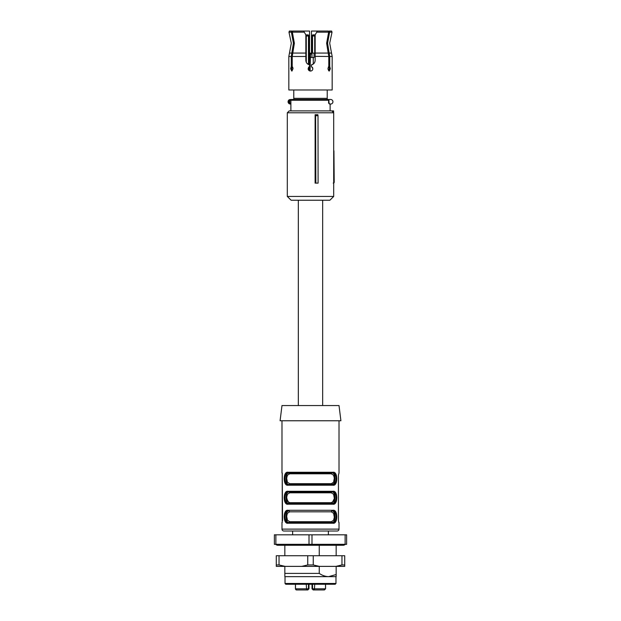 <?xml version="1.0" encoding="UTF-8"?>
<svg xmlns="http://www.w3.org/2000/svg" width="621" height="621" viewBox="0 0 621 621"><rect width="100%" height="100%" fill="white"/><g stroke="black" fill="none" stroke-linecap="round" stroke-linejoin="round"><path stroke-width="0.93" d="M315.6 115.685L315.111 114.699L315.111 183.125L318.092 183.125L318.014 115.685L315.6 115.685L315.848 183.125M315.111 114.699L317.867 114.699L318.014 115.685M287.306 112.789L287.306 196.438L333.694 196.438L333.694 112.789L287.306 112.789L289.207 110.895L331.793 110.895L333.694 112.789M333.694 179.329L334.183 179.329L334.207 182.17L333.26 183.125M333.694 122.919L333.694 150.81M330.69 110.895L333.586 110.895L333.601 112.704M287.306 183.125L287.306 115.638M334.183 179.329L333.935 150.81M333.694 196.438L329.891 200.234L291.109 200.234L287.306 196.438M333.888 182.885A0.947 0.947 0 0 0 334.207 182.178L333.694 182.178M333.586 110.895L332.639 110.895M310.135 71.035L310.135 57.474L314.063 57.474L314.063 53.103L314.715 53.103L314.715 35.995L315.157 35.995M310.112 71.035L310.446 53.678L310.492 57.474L309.926 57.435L309.926 70.996M309.553 70.864L309.553 57.419L310.306 53.103L308.979 53.103M308.979 70.515L308.979 66.866M308.979 64.724L308.979 35.995A1.141 1.141 0 0 0 307.837 34.854L307.651 34.854M307.053 63.458L309.553 64.887C307.24 64.242 306.006 62.721 305.842 60.322L305.842 34.854L307.317 34.854L308.458 35.995L308.458 64.506M308.458 67.479L308.458 69.901M310.446 53.678L310.306 53.103M310.484 53.103L314.063 53.103M312.875 35.187L315.157 34.854L313.349 34.854L315.157 34.854L315.157 60.322C314.994 62.721 313.76 64.242 311.447 64.887L311.447 66.509L312.681 67.743M312.021 53.103L312.021 35.995A1.141 1.141 0 0 1 313.163 34.854L313.683 34.854L312.542 35.995L314.715 35.995L314.412 34.854M307.651 34.9L308.094 35.156L307.651 34.9M313.349 34.9L312.922 35.149L313.349 34.9M311.967 57.474L311.967 53.103M308.125 35.187L307.317 34.854L307.837 34.854A1.141 1.141 0 0 1 308.979 35.995L306.285 35.995L306.588 34.854M311.967 54.05L310.795 54.05M312.542 53.103L312.542 35.995L312.021 35.995M330.651 104.049A2.282 2.282 0 0 1 329.122 103.459L328.563 102.845L328.633 99.484L330.651 99.484A2.282 2.282 0 0 1 332.934 101.766A2.282 2.282 0 0 1 330.651 104.049L330.116 104.049L330.116 110.895M328.75 103.35L330.116 104.181M328.563 102.845L328.99 103.598A2.468 2.468 0 0 0 329.635 104.017M328.633 99.484L291.629 99.484L290.884 100.245L290.884 110.895M290.108 103.288L290.349 104.049L289.456 103.862L289.751 103.164L290.884 103.288M290.349 99.484L289.751 100.369L289.751 103.164C288.54 102.232 288.54 101.301 289.751 100.369L289.456 99.671L291.629 99.484M290.349 104.049L290.884 104.049M289.456 103.862A2.282 2.282 0 0 1 289.456 99.671M327.228 99.484L327.228 89.983M293.772 89.983L293.772 99.484M332.025 32.176L329.596 32.176L329.246 31.05L331.614 31.05L332.025 32.176L329.697 43.214L332.173 56.488L332.173 89.983L288.827 89.983L288.827 56.488L291.272 56.488L291.272 66.509L290.659 68.69L291.73 71.066L293.034 68.69L292.227 66.509L292.227 56.488L294.37 43.214L292.351 32.176L292.708 31.05L292.351 32.176L304.298 32.176L303.646 31.05L292.708 31.05M327.228 98.343L293.772 98.343M328.253 67.239L328.695 66.587M329.347 68.815L328.757 70.848L327.973 68.884M329.596 32.176L327.585 43.214L329.728 56.488L329.728 66.509L328.773 66.509L327.966 68.69L329.27 71.066L330.341 68.69L329.728 66.509M311.447 53.585L311.447 31.05L317.354 31.05L316.702 32.176L328.649 32.176L328.292 31.05L328.649 32.176L326.63 43.214L328.773 56.488L328.773 66.509M309.553 64.887L309.553 66.509L308.125 68.69C308.264 70.134 309.056 70.926 310.5 71.066C311.944 70.926 312.736 70.134 312.875 68.69L311.447 66.509M292.747 67.239L293.027 68.884M329.138 67.215L329.347 68.551M328.594 31.989L329.246 31.05M328.773 56.488L315.157 56.348M311.447 64.887L313.543 63.854M314.909 61.821L315.157 60.322M308.637 70.165L308.125 68.69M312.169 70.375L311.424 70.879M308.738 67.091L309.553 66.509M291.653 68.815L292.243 70.848L291.653 68.69L292.266 66.509M291.272 66.509L292.227 66.509M291.754 31.05L291.404 32.176L288.975 32.176L289.386 31.05L292.041 31.05L292.406 31.989L292.041 31.05M291.272 56.488L293.415 43.214L291.404 32.176M291.862 67.215L291.653 68.551M309.553 53.585L309.553 31.05L303.646 31.05M317.354 31.05L328.292 31.05M316.702 32.176L315.157 34.854M305.842 34.854L304.298 32.176M281.988 405.552L280.087 420.766L340.913 420.766L339.012 405.552L281.988 405.552M281.988 522.463L281.988 529.115A1.902 1.902 0 0 0 283.882 531.017L337.118 531.017A1.902 1.902 0 0 0 339.012 529.115L281.988 529.115M339.012 522.463L339.012 529.115M338.763 522.463L338.437 520.561L338.763 522.463M338.437 474.941L338.437 520.561L338.437 474.941L339.012 473.039L338.437 474.941M339.012 420.766L339.012 473.039M281.988 420.766L281.988 473.039M282.237 522.463L282.237 473.039L282.563 520.623M333.213 522.059L331.87 522.463A0.761 0.59 90 0 1 331.272 521.702L333.586 520.266L334.323 517.293L333.586 513.264L331.272 511.82A0.761 0.59 -90 0 1 331.87 511.06C336.008 510.175 335.984 523.371 331.87 522.463L288.649 522.463C283.673 523.573 283.712 509.919 288.649 511.06L289.13 511.06C285.008 510.066 285.047 523.495 289.13 522.463L332.351 522.463C337.288 523.604 337.327 509.95 332.351 511.06A0.761 0.598 -90 0 0 332.949 510.299C338.065 509.104 338.049 524.427 332.949 523.224L335.092 522.455M288.649 522.463L288.051 523.224C282.935 524.419 282.951 509.096 288.051 510.299L285.908 511.067M285.986 497.204L289.13 503.452L288.649 503.452C283.673 504.562 283.712 490.908 288.649 492.049L331.87 492.049C336.008 491.164 335.984 504.361 331.87 503.452L332.351 503.452C337.288 504.601 337.327 490.939 332.351 492.049A0.761 0.598 -90 0 0 332.949 491.289C338.065 490.093 338.049 505.416 332.949 504.213L335.092 503.445M288.649 503.452L331.87 503.452A0.761 0.59 90 0 1 331.272 502.692L333.586 501.256L334.323 498.283L333.586 494.254L331.272 492.81A0.761 0.59 -90 0 1 331.87 492.049L289.13 492.049C285.008 491.064 285.047 504.485 289.13 503.452L288.051 504.213C282.935 505.416 282.951 490.085 288.051 491.289L285.908 492.057M289.728 473.8A0.761 0.59 90 0 0 289.13 473.039L288.649 473.039C283.712 471.898 283.673 485.552 288.649 484.442L289.13 484.442A0.761 0.59 90 0 0 289.728 483.681L331.272 483.681L333.586 482.245L334.323 478.108L333.586 475.244L331.272 473.8L289.728 473.8L287.414 475.244L286.677 478.217L287.414 482.238L289.728 483.681A0.761 0.59 -90 0 1 289.13 484.442C284.992 485.335 285.016 472.131 289.13 473.039L332.351 473.039L332.949 472.278C338.065 471.083 338.049 486.406 332.949 485.203L288.051 485.203C282.935 486.406 282.951 471.075 288.051 472.278L285.908 473.047M285.241 473.862L284.581 475.399M284.17 478.744L284.581 482.082M285.241 483.627L285.908 484.434M331.272 483.681A0.761 0.59 -90 0 0 331.87 484.442L332.351 484.442A0.761 0.598 -90 0 1 332.949 485.203L335.092 484.434M335.759 483.627L336.419 482.082M336.83 478.737L336.419 475.399M335.759 473.862L335.092 473.047M285.241 492.872L284.581 494.409M284.17 497.755L284.581 501.093M285.241 502.637L285.908 503.445M335.759 502.637L336.419 501.093M336.83 497.747L336.419 494.409M335.759 492.864L335.092 492.057M285.241 511.875L284.581 513.42M284.17 516.765L284.581 520.103M285.241 521.648L285.908 522.455M335.759 521.648L336.419 520.103M336.83 516.765L336.419 513.42M335.759 511.875L335.092 511.067M288.051 485.203A0.761 0.598 -90 0 1 288.649 484.442L332.351 484.442C337.288 485.591 337.327 471.929 332.351 473.039L287.896 473.373M286.661 483.844L285.179 481.368M286.599 475.042L286.165 476.586M285.978 478.744L286.165 480.895M286.661 502.855L285.179 500.371M286.661 521.865L285.179 519.389M289.13 511.06L289.728 511.82L287.414 513.264L286.677 516.23L287.414 520.258L289.728 521.702L289.13 522.463M289.13 492.049L289.728 492.81L287.414 494.254L286.677 497.219L287.414 501.248L289.728 502.692L289.13 503.452L331.87 503.452L335.014 497.204M335.006 517.464L334.277 520.732M335.022 478.744L334.315 482.641M333.733 483.573L331.87 484.442C335.992 485.436 335.953 472.007 331.87 473.039L331.272 473.8M334.339 511.665L335.821 514.141M334.339 492.655L335.821 495.131M334.339 473.644L335.821 476.121M332.351 484.442L331.87 484.442M332.949 472.278L288.051 472.278A0.761 0.598 90 0 0 288.649 473.039M288.649 492.049A0.761 0.598 -90 0 1 288.051 491.289L332.949 491.289M332.351 503.452A0.761 0.598 90 0 1 332.949 504.213L288.051 504.213M288.649 511.06A0.761 0.598 -90 0 1 288.051 510.299L332.949 510.299M332.351 522.463A0.761 0.598 90 0 1 332.949 523.224L288.051 523.224M323.619 589.95L313.683 589.95L312.542 588.809L312.542 584.245M302.326 589.95L307.837 589.95L307.317 589.95L308.458 588.809L295.495 588.809A1.141 1.095 90 0 0 296.59 589.95L306.588 589.95L306.285 584.245M308.125 589.616L306.588 589.95M323.859 589.95L325.505 588.809L312.021 588.809L313.163 589.95L315.825 589.95M297.141 589.95L299.858 589.95M312.875 589.616L313.683 589.95L313.155 589.95M308.458 584.245L308.458 588.809L308.979 588.809L307.837 589.95L308.979 588.809L308.979 584.245M344.717 564.947L344.717 555.733L341.961 555.733L341.961 564.947L344.717 564.947L344.717 566.375L335.907 566.375L341.961 564.947M276.283 564.947L276.283 555.733L279.039 555.733L279.039 564.947L276.283 564.947L276.283 566.375L335.907 566.375M279.039 555.733L341.961 555.733M301.69 566.375L307.744 564.947L313.256 564.947L313.256 555.733M313.256 564.947L319.31 566.375M279.039 564.947L285.093 566.375M307.744 564.947L307.744 555.733M345.129 534.821L346.619 534.821L346.619 544.33L345.129 544.33L345.129 534.821L274.381 534.821L274.381 544.33L275.871 544.33L275.871 534.821M275.871 544.33L309.01 544.33L309.01 534.821M311.99 534.821L311.99 544.33L309.01 544.33M311.99 544.33L345.129 544.33M345.229 544.33A2.849 2.849 0 0 1 343.103 545.277L277.897 545.277A2.849 2.849 0 0 1 275.771 544.33M284.837 545.277L284.837 555.733M336.163 566.375L336.163 574.526L328.649 576.645L284.837 576.645L284.837 573.408L319.256 573.408L319.256 566.375M284.837 566.375L284.837 573.408M319.256 555.733L319.256 545.277M336.163 574.526L336.163 576.645L328.649 576.645C325.365 576.529 322.229 575.45 319.256 573.408M336.163 545.277L336.163 555.733M335.977 583.484L335.216 584.245L285.784 584.245L285.023 583.484L335.977 583.484L335.977 576.645M298.336 405.552L298.336 200.234M322.664 405.552L322.664 200.234M313.271 64.072L313.271 57.474M309.553 57.419L309.926 53.103M305.842 35.995L306.285 35.995L306.285 62.302M328.563 100.245L290.108 100.245M329.122 103.459L328.742 99.484M328.936 99.484L328.936 103.039M332.173 56.488L329.728 56.488M305.842 56.488L292.227 56.488M331.536 53.064L329.177 53.064M328.222 53.064L315.157 53.064M305.842 53.064L292.778 53.064M291.823 53.064L289.464 53.064L288.827 56.488M331.272 511.82L289.728 511.82M331.272 521.702L289.728 521.702M331.272 492.81L289.728 492.81M331.272 502.692L289.728 502.692M314.412 589.95L314.715 584.245M295.495 588.809L295.495 584.245M325.505 584.245L325.505 588.809M289.464 53.064L291.303 43.214L288.975 32.176M325.567 588.809L324.434 589.95L325.567 588.809L325.567 584.245M295.433 588.809L296.566 589.95L295.433 588.809L295.433 584.245M312.021 584.245L312.021 588.809M328.369 534.821L328.369 531.017M292.631 534.821L292.631 531.017M285.023 583.484L285.023 576.645"/></g></svg>
